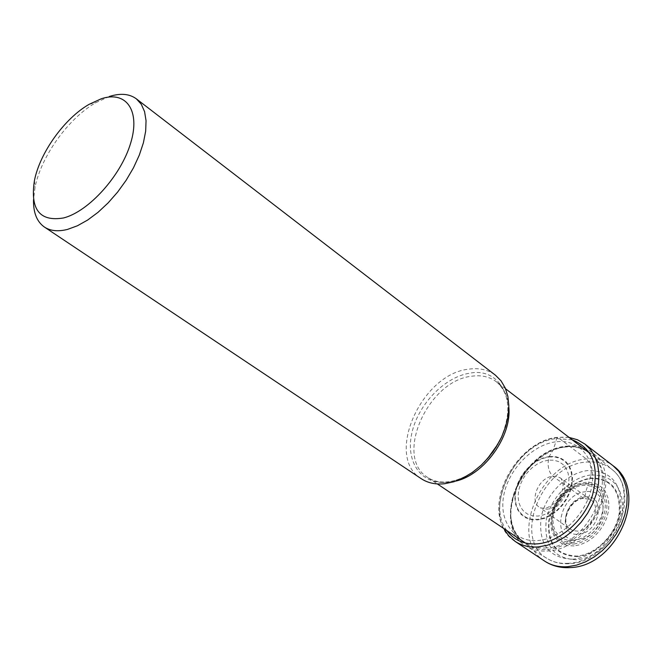 <?xml version="1.0" encoding="UTF-8"?>
<svg xmlns="http://www.w3.org/2000/svg" width="662" height="662" viewBox="0 0 662 662"><rect width="100%" height="100%" fill="white"/><g stroke="black" fill="none" stroke-linecap="round" stroke-linejoin="round"><path stroke-width="0.5" stroke-dasharray="3.31 2.48" d="M576.95 556.651C596.007 555.385 616.363 534.97 619.69 513.604C621.171 489.905 611.44 478.03 590.496 477.981C569.055 482.672 555.186 496.748 548.881 520.208C546.729 543.51 556.088 555.658 576.95 556.651M585.829 491.709C558.778 493.306 549.849 542.766 577.57 539.505C605.358 538.223 613.724 487.472 585.829 491.709L591.017 474.968C591.778 467.993 590.223 462.655 586.35 458.965L558.124 437.524L556.502 438.616L555.914 441.811C579.283 438.616 596.619 458.907 591.878 485.867C587.484 512.785 561.699 538.777 537.958 540.523C514.142 542.666 498.602 521.052 503.79 495.151C508.631 469.275 532.612 444.607 555.914 441.811L553.109 449.945L548.988 456.954L548.393 460.14C547.54 467.016 549.038 472.387 552.878 476.259L583.354 498.229L584.951 496.93L585.829 491.709M109.321 96.495L95.767 102.701C68.368 118.341 41.069 156.381 35.036 187.346L33.522 199.593M421.189 478.659C384.597 456.97 420.908 374.378 468.249 369.231C478.858 367.609 487.911 369.595 495.424 375.188M566.531 446.18C577.289 444.963 586.391 447.52 593.847 453.859C624.854 477.153 590.802 549.94 547.755 550.949C540.068 551.52 533.224 550.105 527.242 546.688C489.623 527.498 520.903 449.432 566.531 446.18M590.322 478.427C610.993 478.485 620.592 490.203 619.127 513.588C615.834 534.673 595.759 554.806 576.958 556.063C556.37 555.087 547.135 543.105 549.253 520.109C555.476 496.947 569.163 483.053 590.322 478.427M584.951 496.93C606.682 493.711 600.111 533.175 578.514 534.201C556.874 536.832 563.792 498.155 584.951 496.93M583.354 498.229C569.891 498.891 559.655 521.093 569.411 528.632L573.151 530.692L577.661 531.123C592.267 530.634 602.23 505.495 590.247 499.595L583.81 498.37C570.412 498.883 560.085 522.169 569.411 528.632L540.266 507.845L546.92 509.169C560.366 508.582 570.901 485.982 561.219 478.643L563.13 482.739L563.006 488.018L560.747 494.721L558.802 498.056L553.705 503.774L548.07 507.34L544.462 508.391L540.266 507.845C528.483 501.937 538.487 477.087 552.878 476.259L556.825 476.441L560.242 477.89L590.247 499.595L583.354 498.229M548.393 460.14L542.757 461.48L537.172 464.128L531.909 467.943L527.217 472.742L523.319 478.295L520.415 484.327L518.644 490.55L518.098 496.657L518.801 502.35L520.729 507.349L523.799 511.403L527.871 514.291L532.736 515.88L538.165 516.054L543.874 514.813L549.584 512.198L554.988 508.35L559.804 503.451L563.792 497.766L566.738 491.585L568.484 485.229L568.964 479.023L568.137 473.297L566.068 468.332L562.874 464.376L558.711 461.613L553.804 460.181L548.393 460.14M548.988 456.954L555.021 456.987L560.507 458.576L565.158 461.646L568.741 466.056L571.058 471.601L571.976 477.997L571.455 484.923L569.502 492.023L566.217 498.933L561.757 505.288L556.37 510.758L550.329 515.061L543.957 517.974L537.577 519.356L531.52 519.149L526.091 517.37L521.557 514.134L518.131 509.608L515.988 504.022L515.21 497.667L515.83 490.856L517.808 483.922L521.044 477.203L525.38 471.021L530.61 465.667L536.485 461.406L542.708 458.452L548.988 456.954M549.17 456.532L542.782 458.054L536.46 461.058L530.502 465.378L525.189 470.814L520.787 477.095L517.494 483.922L515.483 490.964L514.854 497.882L515.648 504.336L517.825 510.005L521.3 514.606L525.901 517.899L531.421 519.703L537.577 519.918L544.056 518.512L550.527 515.557L556.668 511.188L562.137 505.627L566.664 499.173L570.007 492.156L571.993 484.94L572.522 477.898L571.579 471.402L569.221 465.775L565.588 461.298L560.863 458.178L555.294 456.565L549.17 456.532M572.142 439.767L556.502 438.616C517.692 441.777 484.708 502.441 506.935 530.651M584.943 444.086C577.429 438.476 568.484 436.283 558.124 437.524C511.776 441.033 478.527 519.579 515.127 541.392M544.594 561.062C508.035 539.249 540.349 462.002 586.35 458.965C596.619 457.839 605.515 460.082 613.02 465.692M591.017 474.968C613.6 474.985 624.101 487.778 622.528 513.331C618.953 536.402 596.967 558.438 576.412 559.771C553.928 558.662 543.858 545.562 546.208 520.456C550.13 498.163 570.793 477.087 591.017 474.968M487.232 459.006C474.819 472.511 461.422 480.223 447.04 482.159L446.966 482.168C421.255 485.147 405.376 461.803 411.805 433.296C417.871 404.821 444.334 377.108 469.466 373.244L469.548 373.227C502.681 366.434 520.307 406.7 497.965 444.045M508.838 407.353C507.903 396.066 503.765 387.551 496.434 381.792C489.516 376.661 481.191 374.816 471.443 376.256L471.369 376.264C427.503 380.89 393.89 457.368 427.768 477.501C433.875 481.547 441.132 483.136 449.539 482.267L455.961 481.059M546.473 547.896L546.398 547.904C538.189 548.5 531.032 546.771 524.916 542.716C491.047 522.467 521.722 449.912 564.62 446.842L564.694 446.833C574.202 445.749 582.419 447.785 589.337 452.932C621.56 473.793 589.122 546.837 546.473 547.896M547.325 549.477L547.4 549.468C572.142 547.755 598.953 520.795 603.454 492.793C608.328 464.749 590.198 443.606 565.886 446.817L565.811 446.825C541.541 449.688 516.674 475.225 511.676 502.094C506.331 528.988 522.517 551.554 547.325 549.477M568.137 563.304C560.673 563.817 554.028 562.41 548.186 559.084L548.186 559.084C511.503 540.357 541.425 464.956 585.738 462.126C596.181 461.017 605.027 463.549 612.292 469.73L612.292 469.73C642.488 492.478 609.892 562.543 568.137 563.304M574.086 545.935L567.797 545.662L562.195 543.783L557.495 540.432L553.928 535.773L551.653 530.063L550.776 523.576L551.322 516.641L553.267 509.591L556.51 502.772L560.888 496.517L566.192 491.113L572.167 486.827L578.53 483.872L585.034 482.391L591.24 482.499L596.892 484.179L601.708 487.356L605.44 491.891L607.89 497.567L608.924 504.096L608.477 511.155L606.558 518.379L603.264 525.388L598.771 531.826L593.301 537.345L587.153 541.673L580.632 544.586L574.086 545.935M573.813 544.065L580.102 542.766L586.309 539.993L592.159 535.872L597.364 530.618L601.642 524.494L604.778 517.816L606.607 510.948L607.037 504.229L606.061 498.006L603.727 492.602L600.177 488.283L595.593 485.254L590.214 483.649L584.306 483.541L578.116 484.948L572.051 487.762L566.358 491.849L561.302 496.997L557.131 502.963L554.044 509.459L552.191 516.178L551.661 522.781L552.505 528.963L554.673 534.399L558.074 538.835L562.551 542.021L567.88 543.8L573.813 544.065M572.498 559.224C593.979 557.826 617.017 534.731 620.774 510.592C622.421 483.848 611.448 470.5 587.856 470.533C566.73 472.792 545.14 494.828 541.011 518.131C538.512 544.363 549.013 558.066 572.498 559.224M573.267 542.534L567.442 542.269L562.295 540.531L557.983 537.428L554.715 533.133L552.638 527.862L551.843 521.879L552.373 515.491L554.185 509.004L557.181 502.723L561.227 496.963L566.126 491.99L571.637 488.059L577.504 485.354L583.429 484.013L589.238 484.137L594.426 485.709L598.837 488.664L602.246 492.859L604.472 498.097L605.391 504.113L604.952 510.609L603.165 517.254L600.12 523.692L595.974 529.6L590.934 534.664L585.274 538.636L579.283 541.301L573.267 542.534M573.093 540.449L567.607 540.2L562.766 538.562L558.703 535.649L555.625 531.611L553.664 526.654L552.919 521.027L553.415 515.011L555.12 508.896L557.942 502.988L561.757 497.559L566.366 492.884L571.554 489.177L577.074 486.628L582.659 485.37L588.121 485.486L593.003 486.975L597.149 489.756L600.351 493.711L602.445 498.635L603.305 504.303L602.883 510.41L601.204 516.658L598.34 522.715L594.443 528.268L589.701 533.034L584.381 536.766L578.745 539.282L573.093 540.449M569.08 437.417L557.569 437.309C519.43 440.611 485.776 497.013 503.732 528.499M505.594 388.801L496.434 381.792C510.328 394.072 511.552 413.51 500.108 440.114M484.195 462.299C472.569 473.678 460.595 480.173 448.265 481.795C440.189 482.672 433.353 481.241 427.768 477.501L437.342 483.93M34.449 180.519L35.036 187.346M89.105 104.339L95.767 102.701M589.337 452.932C582.643 447.934 574.608 445.973 565.224 447.065C522.409 450.052 491.659 523.419 524.916 542.716M593.847 453.859L612.292 469.73C643.497 494.142 611.564 562.766 569.27 563.668C561.484 564.173 554.45 562.65 548.186 559.084L527.242 546.688"/><path stroke-width="0.99" d="M33.522 199.593C33.208 212.543 36.824 221.696 44.387 227.033C50.411 230.997 58.148 231.783 67.574 229.391L77.38 225.792L87.641 220.049L98.009 212.337L108.121 202.903L117.629 192.071L126.185 180.221L133.492 167.776L139.285 155.165L143.389 142.843L145.665 131.217L146.054 120.699L144.573 111.621L141.296 104.265L136.355 98.845C129.446 93.764 120.434 92.986 109.321 96.495M63.602 217.947C88.725 211.542 120.939 175.811 130.629 143.224C140.708 110.529 126.185 90.38 101.261 98.77L89.105 104.339C64.504 118.39 39.877 152.707 34.449 180.519C29.98 209.465 39.695 221.944 63.602 217.947M136.355 98.845L495.424 375.188L501.018 380.799L505.214 387.924L507.862 396.339L508.838 405.781L508.11 415.951L505.669 426.485L501.606 437.044L496.037 447.247L489.16 456.747L481.216 465.212L472.478 472.354L463.251 477.931L453.859 481.762L444.616 483.732C435.571 484.683 427.76 482.987 421.189 478.659L44.387 227.033M506.935 530.651C514.051 540.275 524.196 544.677 537.354 543.866C559.671 542.153 584.306 520.522 592.531 495.06C599.648 466.735 592.854 448.298 572.142 439.767M503.732 528.499L508.664 535.732L515.127 541.392C521.714 545.728 529.426 547.565 538.264 546.903L547.267 545.265L556.353 541.847L565.232 536.758L573.582 530.146L581.12 522.252L587.575 513.331L592.73 503.699L596.421 493.687L598.506 483.641L598.936 473.901L597.712 464.798L594.89 456.623L590.578 449.647L584.943 444.086L577.512 439.775L569.08 437.417M584.943 444.086L613.02 465.692L618.664 471.236L623 478.154L625.871 486.239L627.162 495.234L626.815 504.833L624.829 514.722L621.262 524.569L616.231 534.019L609.901 542.757L602.494 550.478L594.269 556.916L585.514 561.864L576.519 565.158L567.607 566.697C558.836 567.276 551.165 565.398 544.594 561.062L515.127 541.392M455.961 481.059C484.311 474.58 511.784 436.291 508.838 407.353M497.965 444.045L487.232 459.006M613.02 465.692C649.902 491.552 616.926 566.622 570.123 567.582C560.606 568.145 552.1 565.969 544.594 561.062M500.108 440.114L493.016 451.832L484.195 462.299M437.342 483.93L524.916 542.716M505.594 388.801L589.337 452.932"/></g></svg>
